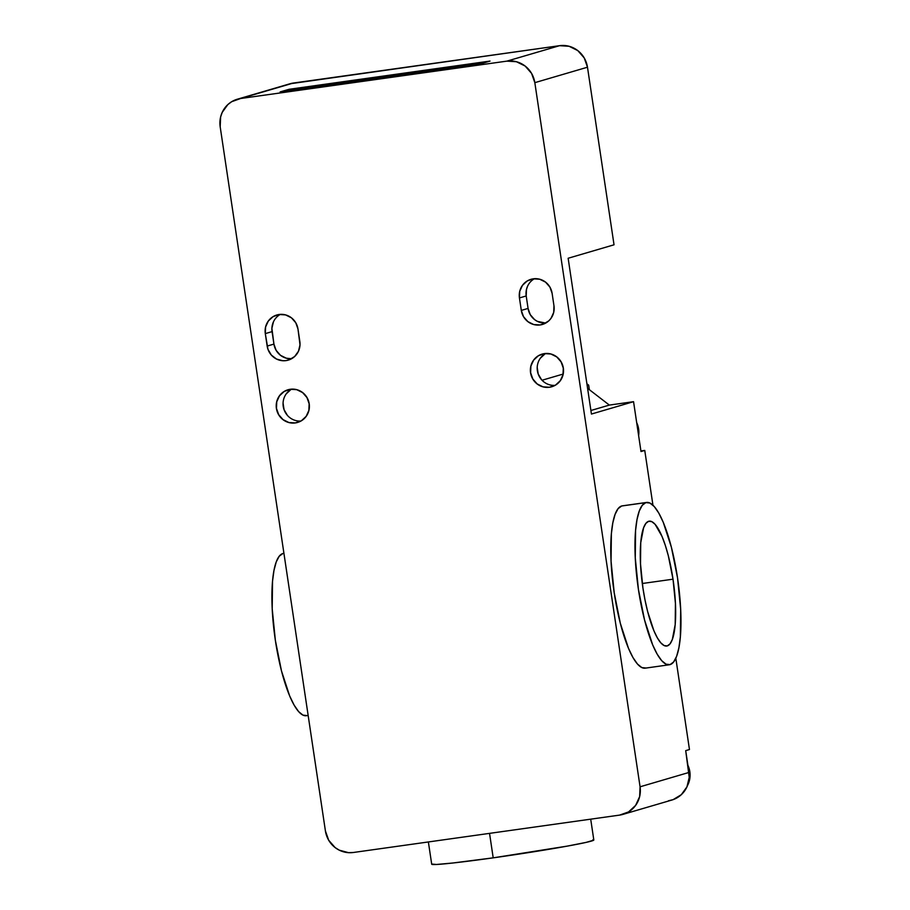 <?xml version="1.0" encoding="UTF-8"?>
<svg xmlns="http://www.w3.org/2000/svg" width="910" height="910" viewBox="0 0 910 910"><rect width="100%" height="100%" fill="white"/><g stroke="black" fill="none" stroke-linecap="round" stroke-linejoin="round"><path stroke-width="1.36" d="M687.562 785.41A22.067 21.374 -106.3 0 0 689.848 771.726L688.893 772.01L689.848 771.726L689.484 780.302L687.562 785.421M638.627 429.008L637.671 429.281L638.627 429.008L638.627 435.685A22.067 21.374 -106.3 0 0 638.627 429.008A22.067 21.374 -106.3 0 0 636.682 422.604L638.627 429.008M428.371 841.955L431.704 864.216A81.957 2.866 -8.5 0 0 493.197 857.846L489.546 833.367L493.197 857.846L452.793 863.01L436.493 864.477L431.795 864.056M646.578 502.445L622.372 505.846A81.957 20.179 82 0 0 621.655 505.994L645.861 502.604A81.957 20.179 -98 0 1 646.578 502.445A81.957 20.179 -98 0 1 677.745 579.329A81.957 20.179 -98 0 1 670.079 664.607L666.029 664.175L661.672 660.637L657.168 654.142L652.697 644.94L644.53 619.903L638.41 589.339L635.271 557.91L635.578 530.382L637.034 519.439L639.298 510.965L642.278 505.277L645.861 502.604L649.911 503.037L654.267 506.574L658.772 513.058L663.242 522.272L671.409 547.308L677.529 577.873L680.669 609.302L680.361 636.829L678.905 647.772L676.642 656.246L673.662 661.934L670.079 664.607A81.957 20.179 -98 0 1 669.362 664.766A81.957 20.179 -98 0 1 638.194 587.883A81.957 20.179 -98 0 1 645.861 502.604L621.655 505.994A81.957 20.179 82 0 0 613.988 591.272A81.957 20.179 82 0 0 645.156 668.167L669.362 664.766M283.931 553.348L283.522 553.405A81.957 20.179 82 0 0 282.805 553.553L279.222 556.237L276.242 561.914L273.978 570.399L272.522 581.342L272.204 608.858L275.355 640.299L281.474 670.863L289.642 695.9L294.112 705.102L298.616 711.597L302.973 715.135L307.023 715.567M540.153 324.938A17.017 16.482 73.7 0 1 521.305 310.412L528.073 308.422A17.017 16.482 -106.3 0 0 545.704 323.073L537.423 321.389L534.636 319.649L530.28 314.689L528.073 308.422L526.207 295.955L519.439 297.945L521.305 310.412L528.073 308.422L526.207 295.955L519.439 297.945A17.017 16.482 73.7 0 1 530.985 279.313A17.017 16.482 73.7 0 1 552.12 293.361L549.913 287.094L545.556 282.134L539.71 279.233L533.26 278.824L527.197 280.985L522.442 285.376L519.724 291.337L519.439 297.945L521.305 310.412L523.512 316.669L527.868 321.628L533.715 324.54L540.153 324.938L544.612 323.63L540.153 324.938L543.293 324.165L548.81 320.832L550.971 318.386L553.701 312.437L553.974 305.817A17.017 16.482 73.7 0 1 540.153 324.938M290.301 389.275A17.017 16.482 73.7 0 1 297.604 422.433A17.017 16.482 73.7 0 1 295.329 422.923L299.788 421.614L295.329 422.923A17.017 16.482 73.7 0 1 288.015 389.764A17.017 16.482 73.7 0 1 290.301 389.275L284.238 391.436L279.484 395.827L276.754 401.776L276.469 408.385L278.676 414.653L283.033 419.612L288.88 422.524L295.329 422.923L301.392 420.761L306.147 416.37L308.865 410.421L309.15 403.801L306.943 397.545L302.586 392.574L296.74 389.673L290.301 389.275M286.013 360.61A17.017 16.482 73.7 0 1 267.165 346.073L273.933 344.094A17.017 16.482 -106.3 0 0 291.564 358.745L286.343 358.221L280.496 355.321L276.139 350.361L273.933 344.094L267.165 346.073L265.299 333.617A17.017 16.482 73.7 0 1 276.845 314.985A17.017 16.482 73.7 0 1 297.979 329.033L299.834 341.489A17.017 16.482 73.7 0 1 286.013 360.61L290.472 359.302L286.013 360.61L289.152 359.837L294.669 356.504L298.48 351.226L300.016 344.822L297.979 329.033L295.773 322.766L291.416 317.806L285.569 314.905L279.12 314.496L273.057 316.657L268.302 321.048L265.583 326.997L265.299 333.617L272.067 331.627L265.299 333.617L267.961 349.315L271.317 355.036L276.515 359.052L282.782 360.735L286.013 360.61M544.442 353.603A17.017 16.482 73.7 0 1 551.744 386.761A17.017 16.482 73.7 0 1 549.469 387.25L553.928 385.942L549.469 387.25A17.017 16.482 73.7 0 1 542.167 354.092A17.017 16.482 73.7 0 1 544.442 353.603L538.379 355.764L533.624 360.155L530.894 366.104L530.61 372.725L532.816 378.981L537.173 383.94L543.02 386.852L549.469 387.25L555.532 385.089L560.287 380.698L563.006 374.749L563.29 368.129L561.083 361.873L556.727 356.913L550.88 354.001L544.442 353.603M673.013 579.192L642.289 583.503L673.013 579.192A63.04 15.527 -98 0 1 666.734 646.032A63.04 15.527 -98 0 1 642.926 588.019A63.04 15.527 -98 0 1 649.205 521.168A63.04 15.527 -98 0 1 673.013 579.192L668.304 555.68L665.301 545.317L662.025 536.422L655.12 524.342L651.776 521.635L648.659 521.293L645.895 523.352L643.609 527.72L640.742 542.667L640.504 563.836L642.926 588.019L645.031 600.088L647.636 611.531L653.915 630.789L657.35 637.865L660.819 642.858L664.163 645.577L667.28 645.918L670.033 643.859L672.331 639.491L675.197 624.544L675.436 603.375L673.013 579.192M545.659 353.478A17.017 16.482 -106.3 0 0 555.02 385.385L553.007 385.385M280.337 314.371A17.017 16.482 -106.3 0 0 272.067 331.627L273.933 344.094L271.897 328.305L273.421 321.901M291.518 389.15A17.017 16.482 -106.3 0 0 300.88 421.057L298.855 421.057M553.974 305.817L552.12 293.361L553.974 305.817M534.477 278.699A17.017 16.482 -106.3 0 0 526.207 295.955L526.492 289.346L527.561 286.229M592.922 839.702L593.73 840.158L586.097 842.398L567.294 846.107L493.197 857.846A81.957 2.866 -8.5 0 0 593.82 839.987L590.704 819.171M291.007 389.446L286.252 393.837M283.067 403.073L284.045 409.648L287.389 415.37M282.805 553.553A81.957 20.179 82 0 0 275.138 638.831A81.957 20.179 82 0 0 306.306 715.726L308.16 715.465M490.024 61.084L481.003 63.734L280.109 91.921L289.13 89.282L490.024 61.084L289.13 89.282L290.279 90.499L289.13 89.282L280.109 91.921L481.003 63.734L490.024 61.084M568.147 258.258L591.432 414.05L633.553 401.685L609.347 405.087L590.897 410.501L609.347 405.087L633.553 401.685L641.004 451.542L644.758 450.439L641.004 451.542L633.553 401.685L591.432 414.05L568.147 258.258L614.034 244.801L568.147 258.258M545.147 353.774L540.392 358.165M537.207 367.412L538.185 373.976L541.541 379.697M587.576 388.308L609.347 405.087L587.576 388.308M687.903 765.321L689.848 771.726A22.067 21.374 -106.3 0 0 687.903 765.321M622.963 814.382L671.853 800.049A25.218 24.422 -106.3 0 0 688.961 772.453L640.071 786.797A25.218 24.422 73.7 0 1 622.963 814.382A25.218 24.422 73.7 0 1 619.585 815.11L353.342 852.488A25.218 24.422 73.7 0 1 325.416 830.955L220.186 126.82L220.607 117.026L222.199 112.396L227.841 104.582L231.686 101.692L240.661 98.496L506.904 61.129L516.448 61.732L525.115 66.032L531.565 73.38L534.83 82.662L640.071 786.797L639.65 796.591L635.612 805.407L628.571 811.913L619.585 815.11L353.342 852.488L348.553 852.67L339.271 850.167L335.142 847.585L328.681 840.237L325.416 830.955L220.186 126.82A25.218 24.422 73.7 0 1 237.294 99.224A25.218 24.422 73.7 0 1 240.661 98.496L293.316 83.049A25.218 24.422 -106.3 0 0 289.949 83.777L237.294 99.224M289.858 83.811L559.559 45.682L569.103 46.285L577.77 50.585L584.22 57.933L587.485 67.215L534.83 82.662L587.485 67.215A25.218 24.422 -106.3 0 0 559.559 45.682L506.904 61.129L240.661 98.496L293.316 83.049L559.559 45.682L506.904 61.129A25.218 24.422 73.7 0 1 534.83 82.662L640.071 786.797L688.961 772.453L685.708 750.636L689.462 749.533L675.823 658.248L689.462 749.533L685.708 750.636L689.223 777.379L686.948 786.866L681.306 794.68L673.138 799.628L668.486 800.766M542.041 380.243L563.165 374.055L542.041 380.243M587.178 385.59L588.668 385.146L586.904 383.781L588.668 385.146L589.35 389.673L588.668 385.146L587.178 385.59M640.913 450.973L644.758 450.439L652.948 505.198L644.758 450.439L640.913 450.973M587.485 67.215L614.034 244.801L587.485 67.215M621.655 505.994L618.072 508.667L615.092 514.355L612.828 522.841L611.372 533.783L611.065 561.299L614.205 592.74L620.324 623.304L628.491 648.341L632.962 657.543L637.466 664.038L641.823 667.576L645.872 668.008"/></g></svg>
